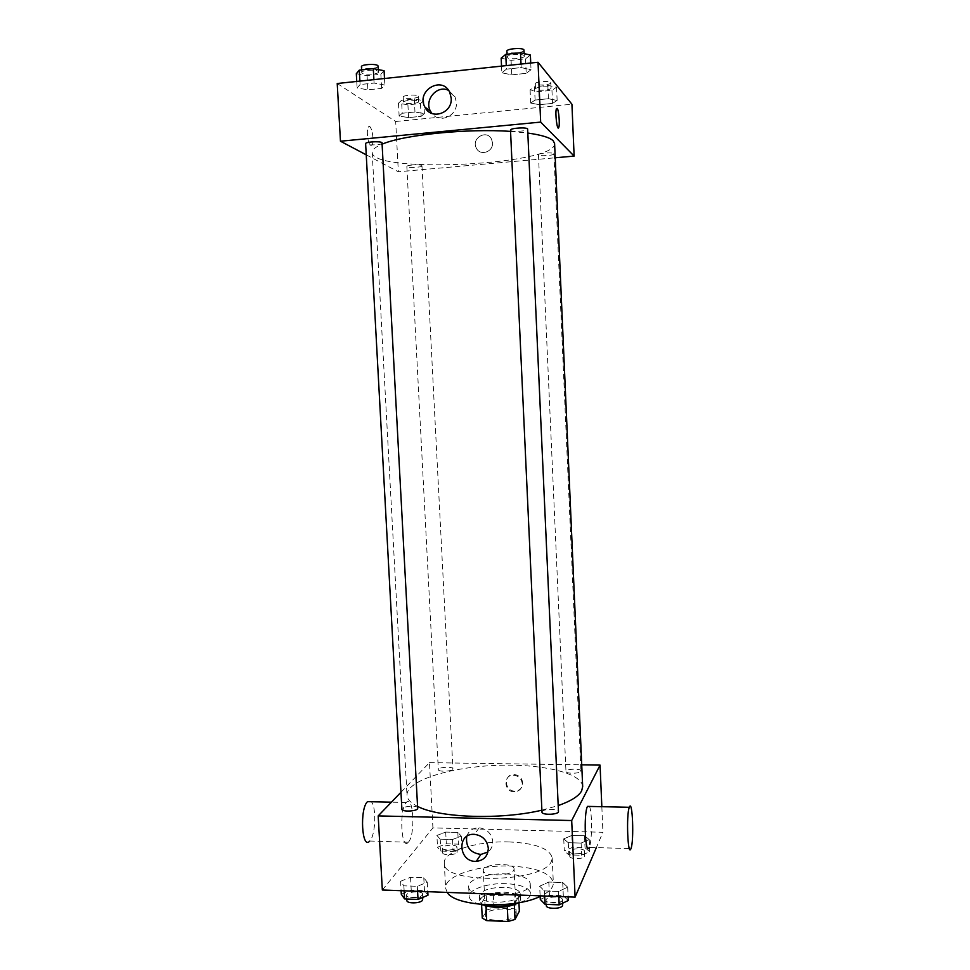 <?xml version="1.0" encoding="UTF-8"?>
<svg xmlns="http://www.w3.org/2000/svg" width="970" height="970" viewBox="0 0 970 970"><rect width="100%" height="100%" fill="white"/><g stroke="black" fill="none" stroke-linecap="round" stroke-linejoin="round"><path stroke-width="0.73" stroke-dasharray="4.85 3.64" d="M513.773 870.199L514.088 869.011C514.427 862.112 482.296 863.676 483.303 870.526C482.72 876.686 511.032 876.407 513.773 870.199M515.943 915.256L516.246 913.958C516.549 906.416 484.503 907.993 485.546 915.462C484.988 922.191 513.239 922.021 515.943 915.256M482.26 918.105L487.049 909.933L493.972 907.968L514.791 908.793L519.338 911.218M493.972 907.968L493.245 893.212L514.088 893.976L514.791 908.793M518.95 902.997L518.623 896.328L514.318 904.695M518.623 896.328L514.088 893.976M493.245 893.212L486.309 895.128L487.049 909.933M514.294 904.343L507.274 906.344L485.958 905.519L481.508 903.082L486.309 895.128M484.491 905.349C481.411 904.088 479.81 902.585 479.677 900.815C481.52 895.286 489.765 892.424 504.436 892.206C514.342 892.812 519.738 895.019 520.66 898.802C520.696 900.584 519.241 902.245 516.307 903.797M504.194 887.295C489.523 887.501 481.265 890.351 479.422 895.819C478.634 904.464 516.489 904.161 520.017 895.443L520.417 893.819C519.508 890.06 514.1 887.889 504.194 887.295M481.508 903.082L481.593 904.78M479.81 904.319C473.033 902.367 469.492 899.748 469.177 896.462C468.364 889.405 487.971 882.821 506.291 883.67C521.145 884.543 529.28 887.805 530.675 893.455C530.687 896.753 527.413 899.711 520.866 902.318M505.819 873.885C520.684 874.734 528.808 877.923 530.214 883.464C532.675 897.48 467.588 900.669 468.668 886.471C467.867 879.547 487.486 873.073 505.819 873.885M447.194 892.4L445.594 888.132C444.296 875.874 478.646 864.706 510.426 866.064C536.446 867.471 550.754 873.061 553.337 882.858C553.433 887.72 549.044 892.242 540.144 896.425M509.274 841.948C477.446 840.735 443.023 851.43 444.284 863.07C441.58 884.422 543.758 882.967 551.372 861.336L552.197 857.795C549.626 848.495 535.319 843.209 509.274 841.948M436.9 835.437L445.703 832.09L457.816 832.418L461.283 836.091L452.493 839.499L440.21 839.159L436.9 835.437L445.703 832.09L457.816 832.418L461.283 836.091L452.493 839.499L440.21 839.159L436.9 835.437L437.518 847.234L446.321 843.815L458.41 844.167L461.89 847.95L453.099 851.43L440.829 851.066L437.518 847.234M400.586 881.281L410.54 877.268L423.781 877.729L427.273 882.215L417.318 886.313L403.872 885.828L400.586 881.281L410.54 877.268L423.781 877.729L427.273 882.215L417.318 886.313L403.872 885.828L400.586 881.281L401.095 890.702M382.338 890.011L432.923 827.895L602.928 832.284L596.344 847.622M563.74 838.868L571.876 835.425L584.522 835.764L589.214 839.559L581.115 843.063L568.274 842.712L563.74 838.868L571.876 835.425L584.522 835.764L589.214 839.559L581.115 843.063L568.274 842.712L563.74 838.868L564.285 850.932L572.409 847.416L585.043 847.768L589.748 851.672L581.648 855.261L568.82 854.873L564.285 850.932M539.672 886.192L548.814 882.045L562.709 882.518L567.68 887.174L558.562 891.418L544.437 890.909L539.672 886.192L548.814 882.045L562.709 882.518L567.68 887.174L558.562 891.418L544.437 890.909L539.672 886.192L540.12 895.831M601.837 806.688L602.928 832.284M400.974 792.247L429.48 762.65L432.923 827.895M429.48 762.65L581.733 764.845M522.721 782.972C522.03 778.073 519.241 775.272 514.355 774.545C503.382 773.575 504.097 791.508 514.997 791.12C519.896 790.635 522.478 787.919 522.721 782.972M582.679 786.597C581.879 772.399 539.077 763.184 493.597 765.512C448.104 767.634 406.406 780.983 407 795.182C407.242 799.328 410.88 803.111 417.9 806.555M541.89 810.18L558.199 805.597M417.985 808.107C418.191 805.003 401.374 806.143 401.895 809.198M452.699 769.331L452.917 768.798C453.123 766.239 437.858 767.137 438.331 769.659C438.04 771.902 451.062 771.611 452.699 769.331M580.836 771.32L580.921 770.968C581.151 768.301 565.51 768.81 565.971 771.453C565.68 773.902 579.878 773.781 580.836 771.32M541.975 812.108L542.109 811.611C543.442 808.653 558.744 808.556 558.465 811.514M408.467 842.105C415.657 834.503 413.438 793.751 406.284 802.493C398.997 809.392 401.156 851.272 408.321 842.275L408.467 842.105M589.445 806.422C592.343 811.72 592.173 842.166 589.202 847.416L630.961 848.604M408.321 842.275L369.788 841.014C375.548 835.631 376.615 806.834 371.292 801.741M466.715 836.455C468.765 830.732 472.911 827.846 479.132 827.81C487.061 828.974 491.608 833.533 492.76 841.487C492.869 845.888 491.257 849.393 487.946 852.012M522.248 783.675C521.557 778.777 518.756 775.952 513.857 775.236C502.872 774.266 503.588 792.223 514.512 791.823C519.423 791.338 521.993 788.622 522.248 783.675M554.597 143.487C557.071 164.997 371.825 174.054 372.189 152.411C372.068 149.683 375.475 146.906 382.435 144.057M510.559 131.399L527.813 133.06M510.499 130.125L510.681 130.441C512.293 132.272 528.153 131.071 527.644 129.143M421.683 165.518L421.962 165.834C422.399 167.495 406.575 168.162 406.842 166.488C406.345 165.046 419.804 164.16 421.683 165.518M553.821 153.636L553.943 153.854C554.367 155.576 538.18 156.534 538.459 154.776C537.962 153.199 552.645 152.108 553.821 153.636M382.386 143.039C382.871 145.063 365.363 145.706 365.629 143.657M366.236 154.836L398.343 171.775L555.216 157.783M337.22 83.505L395.687 121.492L398.343 171.775M395.687 121.492L571.924 104.214M492.493 142.869L491.596 139.34C486.964 128.913 470.802 138.322 476.379 148.167C480.101 156.352 493.342 152.035 492.493 142.869L491.596 139.34C486.964 128.913 470.802 138.322 476.379 148.155C480.101 156.352 493.342 152.035 492.493 142.869M360.088 84.535L357.093 87.93L367.86 89.834L381.61 88.391L384.847 85.033L374.08 83.068L360.088 84.535L357.093 87.93L367.86 89.834L381.61 88.391L384.847 85.033L374.08 83.068L360.088 84.535L359.906 81.104M535.1 100.055L530.675 103.05L539.405 104.699L552.524 103.402L557.132 100.431L548.426 98.734L535.1 100.055L530.675 103.05L539.405 104.699L552.524 103.402L557.132 100.431L548.426 98.734L535.1 100.055L534.506 86.766L530.093 89.883L538.823 91.629L551.954 90.307L556.55 87.203L547.844 85.408L534.506 86.766M402.235 113.26L399.143 116.06L408.576 117.588L421.125 116.351L424.399 113.563L414.966 111.999L402.235 113.26L399.143 116.06L408.576 117.588L421.125 116.351L424.399 113.563L414.966 111.999L402.235 113.26L401.556 100.286L398.464 103.208L407.921 104.821L420.459 103.56L423.745 100.65L414.299 98.988L401.556 100.286M506.449 69.149L501.842 72.786L511.736 74.848L526.201 73.344L531.026 69.731L521.169 67.597L506.449 69.149L501.842 72.786L511.736 74.848L526.201 73.344L531.026 69.731L521.169 67.597L506.449 69.149L506.279 65.62M370.71 145.476L371.922 145.148C374.905 141.899 371.267 122.85 368.43 126.973C366.054 129.459 367.909 144.397 370.71 145.476L371.922 145.148C374.905 141.899 371.28 122.85 368.43 126.973C366.054 129.459 367.909 144.397 370.71 145.476M558.089 127.87C556.465 126.973 555.131 111.138 556.477 108.628L556.477 108.628M448.576 90.392L455.027 96.83L456.421 102.432C457.682 115.903 439.543 124.027 431.965 113.49M501.163 58.164L511.069 60.346L525.546 58.806L530.372 55.035M524.176 55.702L524.333 56.078C524.855 58.806 506.861 59.861 507.128 57.097C506.534 54.635 522.672 53.301 524.176 55.702M501.538 66.13L501.842 72.786M511.069 60.346L511.736 74.848M525.546 58.806L526.201 73.344M530.736 63.038L531.026 69.731M521.011 64.069L521.169 67.597M524.079 50.21C524.588 52.986 506.595 54.053 506.849 51.228M356.317 73.684L367.084 75.696L380.858 74.229L384.084 70.713M378.191 71.344L378.579 71.913C379.1 74.508 361.507 75.09 361.749 72.471C361.167 70.24 375.839 69.234 378.191 71.344M356.742 81.444L357.093 87.93M367.084 75.696L367.86 89.834M380.858 74.229L381.61 88.391M384.496 78.509L384.847 85.033M373.899 79.625L374.08 83.068M378.264 66.203C378.797 68.834 361.204 69.416 361.434 66.748M550.936 87.773L551.057 88.052C551.506 90.271 535.27 91.277 535.525 89.022C535.003 86.997 549.735 85.809 550.936 87.773M530.093 89.883L530.675 103.05M538.823 91.629L539.405 104.699M551.954 90.307L552.524 103.402M556.55 87.203L557.132 100.431M547.844 85.408L548.426 98.734M550.705 82.486L550.827 82.765C551.275 85.02 535.028 86.027 535.294 83.747C534.773 81.686 549.505 80.486 550.705 82.486M418.385 101.195L418.664 101.607C419.125 103.729 403.253 104.384 403.484 102.226C402.974 100.383 416.469 99.437 418.385 101.195M398.464 103.208L399.143 116.06M407.921 104.821L408.576 117.588M420.459 103.56L421.125 116.351M423.745 100.65L424.399 113.563M414.299 98.988L414.966 111.999M418.118 96.018L418.397 96.454C418.858 98.6 402.986 99.255 403.217 97.073C402.695 95.193 416.203 94.235 418.118 96.018M540.29 899.457L549.42 895.213L563.303 895.722L568.274 900.512M562.333 900.281L562.454 899.723C562.649 895.807 545.492 896.389 546.049 900.281C545.758 903.846 561.169 903.858 562.333 900.281M548.814 882.045L549.42 895.213M562.709 882.518L563.303 895.722M567.68 887.174L568.117 896.874M558.562 891.418L558.793 896.522M544.437 890.909L544.667 896.001M562.697 905.046C562.891 901.081 545.734 901.663 546.292 905.592M401.289 894.243L411.231 890.133L424.46 890.618L427.964 895.237M422.302 895.031L422.593 894.182C422.762 890.436 406.03 891.648 406.6 895.334C406.333 898.572 420.349 898.293 422.302 895.031M410.54 877.268L411.231 890.133M423.781 877.729L424.46 890.618M427.273 882.215L427.77 891.685M417.318 886.313L417.585 891.309M403.872 885.828L404.138 890.812M422.871 899.36C423.041 895.589 406.309 896.801 406.879 900.524M584.34 851.514L584.425 851.102C584.631 847.889 569.063 848.338 569.548 851.527C569.269 854.473 583.406 854.473 584.34 851.514M571.876 835.425L572.409 847.416M584.522 835.764L585.043 847.768M589.214 839.559L589.748 851.672M581.115 843.063L581.648 855.261M568.274 842.712L568.82 854.873M584.558 856.352L584.643 855.928C584.837 852.678 569.281 853.127 569.766 856.352C569.487 859.335 583.625 859.335 584.558 856.352M456.724 847.792L456.943 847.162C457.112 844.07 441.932 844.991 442.417 848.047C442.162 850.751 455.112 850.532 456.724 847.792M445.703 832.09L446.321 843.815M457.816 832.418L458.41 844.167M461.283 836.091L461.89 847.95M452.493 839.499L453.099 851.43M440.21 839.159L440.829 851.066M456.967 852.521L457.185 851.89C457.355 848.762 442.174 849.696 442.672 852.775C442.417 855.504 455.366 855.285 456.967 852.521M516.246 913.958L514.088 869.011M485.546 915.462L483.303 870.526M479.422 895.819L479.677 900.815M520.417 893.819L520.66 898.802M468.668 886.471L469.177 896.462M530.214 883.464L530.675 893.455M444.284 863.07L445.594 888.132M552.197 857.795L553.337 882.858M406.284 802.493L391.419 802.178M479.132 827.81L474.475 834.345M514.512 791.823L514.997 791.12M513.857 775.236L514.355 774.545M372.189 152.411L407 795.182M406.842 166.488L438.331 769.659M421.962 165.834L452.917 768.798M538.459 154.776L565.971 771.453M553.943 153.854L580.921 770.968M455.027 96.83L449.777 92.453M506.995 54.235L507.128 57.097M524.224 53.629L524.333 56.078M361.604 69.901L361.749 72.471M378.445 69.634L378.579 71.913M535.294 83.747L535.525 89.022M550.827 82.765L551.057 88.052M403.217 97.073L403.484 102.226M418.397 96.454L418.664 101.607M546.049 900.281L546.231 904.355M562.454 899.723L562.612 903.203M406.6 895.334L406.794 898.996M422.593 894.182L422.774 897.432M569.548 851.527L569.766 856.352M584.425 851.102L584.643 855.928M442.417 848.047L442.672 852.775M456.943 847.162L457.185 851.89"/><path stroke-width="1.45" d="M507.286 906.611L508.001 921.5L486.71 920.615L482.26 918.105L481.593 904.78M518.95 902.997L519.338 911.218L515.021 919.451L508.001 921.5M514.318 904.695L515.021 919.451M516.307 903.797C505.879 907.981 495.27 908.502 484.491 905.349M485.97 905.871L486.71 920.615M520.866 902.318C507.371 906.768 493.681 907.435 479.81 904.319M540.144 896.425C514.039 909.399 455.039 906.574 447.194 892.4M596.344 847.622L575.101 897.129L382.338 890.011L378.191 815.903L400.974 792.247M581.733 764.845L600.066 765.112L601.837 806.688M558.199 805.597C570.978 801.074 578.799 796.164 581.648 790.853L582.679 786.597L554.597 143.487L553.203 140.783C549.869 137.546 541.405 134.963 527.813 133.06M417.9 806.555C439.628 817.904 501.029 819.977 541.89 810.18M600.066 765.112L571.694 820.535L378.191 815.903M417.694 808.81L382.01 142.602C379.694 140.977 365.072 141.923 365.629 143.657L401.895 809.198C401.604 811.89 415.693 811.538 417.694 808.81M558.465 811.514C559.035 814.727 541.709 815.358 541.975 812.108L510.499 130.125C509.953 128.004 527.983 126.973 527.644 129.143L558.465 811.514M571.694 820.535L575.101 897.129M488.298 848.253C487.971 856.061 483.969 860.438 476.282 861.348C458.458 862.451 456.446 832.83 474.475 834.345C482.526 835.546 487.134 840.178 488.298 848.253M589.202 847.416C585.262 856.801 583.443 813.575 587.48 806.385L589.445 806.422M629.336 807.234C632.537 798.164 634.21 841.16 630.961 848.604C627.796 858.074 626.062 814.545 629.324 807.282L629.336 807.234M371.292 801.741L367.521 801.656C359.567 808.507 361.798 850.084 369.631 841.172M487.946 852.012L480.902 854.424C470.28 852.921 465.551 846.931 466.715 836.455M382.435 144.057C403.872 134.818 467.419 128.343 510.559 131.399M555.216 157.783L574.131 156.097L540.678 122.099L340.458 141.22L366.236 154.836M340.458 141.22L337.22 83.505L538.023 62.262L571.924 104.214L574.131 156.097M538.023 62.262L540.678 122.099M451.195 98.14C452.626 113.284 431.019 120.535 424.896 107.076C415.693 90.853 442.235 75.102 449.777 92.453L451.195 98.14M556.477 108.628L557.18 108.373C558.817 109.816 560.029 125.106 558.72 127.543C557.192 131.738 554.816 111.914 556.477 108.628L557.192 108.373C558.805 109.816 560.029 125.106 558.72 127.543L558.089 127.87M431.965 113.49L430.486 111.223C423.926 99.946 437.264 84.499 448.576 90.392M530.736 63.038L530.372 55.035L520.49 52.78L505.758 54.368L501.163 58.164L501.538 66.13M520.49 52.78L521.011 64.069M505.758 54.368L506.279 65.62M506.995 54.235L506.849 51.228C506.255 48.718 522.406 47.384 523.909 49.822L524.224 53.629M384.496 78.509L384.084 70.713L373.304 68.64L359.3 70.143L356.317 73.684L356.742 81.444M373.304 68.64L373.899 79.625M359.3 70.143L359.906 81.104M361.604 69.901L361.434 66.748C360.852 64.481 375.536 63.462 377.888 65.62L378.445 69.634M568.117 896.874L568.274 900.512L559.169 904.852L545.055 904.307L540.29 899.457L540.12 895.831M558.793 896.522L559.169 904.852M544.667 896.001L545.055 904.307M546.231 904.355L546.292 905.592C546.001 909.193 561.412 909.217 562.576 905.604L562.612 903.203M427.77 891.685L427.964 895.237L418.021 899.432L404.587 898.911L401.289 894.243L401.095 890.702M417.585 891.309L418.021 899.432M404.138 890.812L404.587 898.911M406.794 898.996L406.879 900.524C406.612 903.797 420.628 903.531 422.58 900.221L422.774 897.432M587.48 806.385L629.324 807.282M391.419 802.178L367.521 801.656M480.902 854.424L476.282 861.348M430.486 111.223L424.896 107.076"/></g></svg>
